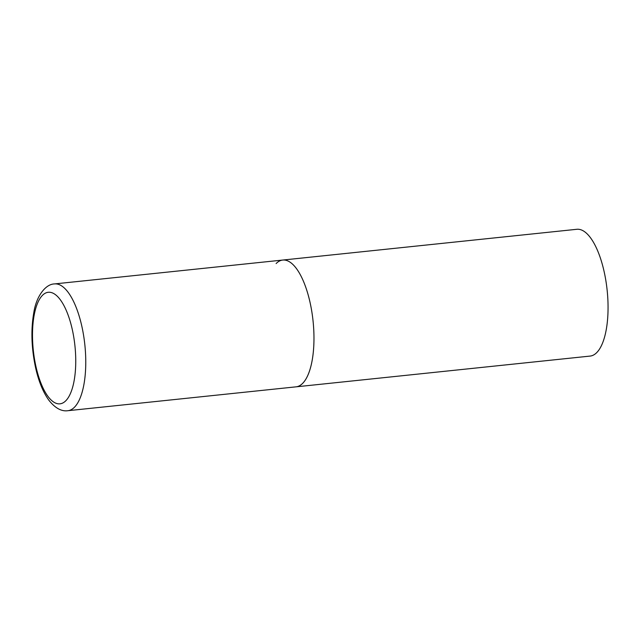 <?xml version="1.0" encoding="UTF-8"?>
<svg xmlns="http://www.w3.org/2000/svg" width="640" height="640" viewBox="0 0 640 640"><rect width="100%" height="100%" fill="white"/><g stroke="black" fill="none" stroke-linecap="round" stroke-linejoin="round"><path stroke-width="0.96" d="M276.12 263.56A63.744 23.784 84 0 1 282.768 260.048L576.856 229.288A63.744 23.784 84 0 1 605.896 280.832A63.744 23.784 84 0 1 596.768 352.568A63.744 23.784 84 0 1 590.12 356.08L296.032 386.84A63.744 23.784 -96 0 0 310.064 302.488A63.744 23.784 -96 0 0 282.768 260.048A63.744 23.784 84 0 1 311.808 311.6A63.744 23.784 84 0 1 302.672 383.328A63.744 23.784 84 0 1 296.032 386.84L67.816 410.712A63.744 23.784 -96 0 0 81.856 326.36A63.744 23.784 -96 0 0 54.552 283.92C45.304 284.016 36.304 296.704 33.888 312.128C30.816 329.28 31.36 347.712 35.528 367.416C38.568 381.136 43.016 392.072 48.864 400.216C55.112 408.096 61.432 411.6 67.816 410.712M35.936 366.496A56.096 20.928 -96 0 0 65.808 400.752A56.096 20.928 -96 0 0 72.312 329.616A56.096 20.928 -96 0 0 42.44 295.36A56.096 20.928 -96 0 0 35.936 366.496M282.768 260.048L54.552 283.92"/></g></svg>

